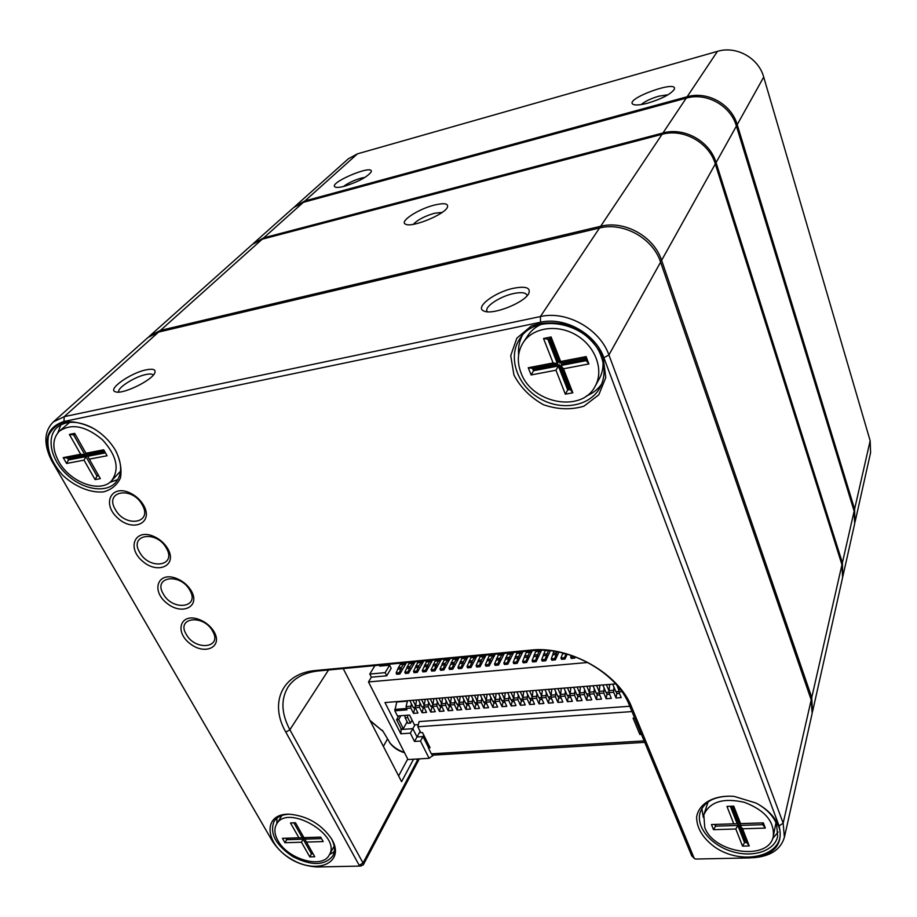 <?xml version="1.0" encoding="UTF-8"?>
<svg xmlns="http://www.w3.org/2000/svg" width="917" height="917" viewBox="0 0 917 917"><rect width="100%" height="100%" fill="white"/><g stroke="black" fill="none" stroke-linecap="round" stroke-linejoin="round"><path stroke-width="1.38" d="M146.055 369.872C152.887 368.485 155.833 369.413 154.893 372.634C152.887 379.97 122.752 394.746 115.611 391.834C106.624 389.84 130.283 372.967 146.055 369.872M513.543 288.27C525.624 285.989 530.737 287.651 528.857 293.257C525.097 302.472 492.83 315.345 484.153 311.115C473.917 307.871 494.515 292.099 513.543 288.27M784.39 837.278L812.141 713.472L811.201 699.889L660.607 262.147C653.03 238.305 623.377 221.754 599.512 228.012L158.572 332.092L148.038 337.445L53.22 422.015L64.247 416.639L540.388 316.56C566.626 310.359 599.947 329.008 608.911 354.959L783.164 823.157L784.39 837.278C780.722 849.646 770.257 856.478 752.972 857.75M214.234 632.077C222.9 647.127 204.869 655.495 190.106 643.688C174.883 632.375 179.778 613.748 197.098 618.803C204.182 620.981 209.718 625.119 213.73 631.205L214.234 632.077M191.447 591.167C200.548 606.997 181.635 615.731 166.642 603.042C151.145 590.857 157.541 571.727 175.479 578.065C182.013 580.45 187.137 584.484 190.874 590.193L191.447 591.167M167.949 548.996C177.531 565.686 157.655 574.764 142.444 561.112C126.695 547.942 134.776 528.398 153.288 536.204C159.191 538.726 163.856 542.623 167.295 547.885L167.949 548.996M143.717 505.508C153.815 523.114 132.873 532.559 117.468 517.807C101.466 503.548 111.473 483.695 130.478 493.163C135.682 495.765 139.843 499.456 142.96 504.224L143.717 505.508M332.092 839.766C345.342 862.886 316.938 875.173 290.815 858.839C264.13 843.388 262.571 813.024 289.657 814.204C307.333 815.97 321.271 824.131 331.473 838.7L332.092 839.766M778.51 825.919C789.491 853.933 744.65 867.837 714.882 847.148C702.869 838.241 696.771 828.292 696.611 817.299C698.422 803.613 714.183 794.626 734.276 796.426L755.986 803.028C767.311 809.058 774.819 816.692 778.51 825.919M603.237 357.848L605.77 377.586L598.812 394.803L583.946 406.174C571.004 410.059 557.525 409.578 543.506 404.729C530.427 397.462 520.558 387.547 513.921 374.973L510.723 355.658L516.821 338.178L531.264 326.051C544.343 321.592 558.212 321.821 572.884 326.716C586.571 334.315 596.692 344.689 603.237 357.848M116.001 451.244C120.471 460.896 121.938 469.802 120.425 477.975C117.124 485.047 111.484 489.689 103.506 491.879C90.451 493.094 75.022 486.778 62.688 475.212C50.951 461.904 46.217 448.803 48.475 435.907C51.696 428.732 57.381 424.009 65.52 421.74C74.667 421.27 84.249 423.654 94.268 428.892C102.303 433.867 108.859 440.194 113.96 447.874L116.001 451.244M694.169 858.243L695.59 859.046L750.289 857.899C773.959 855.538 783.554 844.866 779.095 825.896L603.879 357.722C595.569 333.777 564.815 316.56 540.572 322.234L63.949 421.476C47.134 427.058 42.927 439.942 51.318 460.128L272.658 841.611C283.548 857.372 298.392 865.831 317.19 866.978L358.776 866.106L359.223 865.35L285.829 732.133C269.025 703.121 282.058 673.158 315.654 670.499L530.817 650.096C569.308 645.511 618.815 673.445 631.653 707.064L694.169 858.243L691.682 855.733L629.211 704.875C616.946 672.849 569.87 646.279 533.19 650.623L318.463 670.935C304.547 672.448 294.472 677.732 288.213 686.776C280.659 699.052 281.21 713.38 289.875 729.749L363.017 862.989L363.189 865.018L358.822 866.106M369.918 720.349L383.111 731.411M389.565 742.529C393.439 747.126 398.368 750.427 404.363 752.41M413.544 759.219L401.577 781.674L343.21 668.596M359.223 865.35L363.017 862.989L417.327 760.468L416.605 759.035M404.535 752.731C398.769 751.08 394.058 748.043 390.378 743.618L383.088 731.388L370.193 720.877M50.252 457.789C43.58 442.693 44.566 430.772 53.22 422.015M92.457 427.826C77.807 420.536 66.024 420.422 57.118 427.471C46.033 437.306 50.779 459.497 66.54 474.307C82.14 489.277 104.996 493.529 115.164 483.076C122.351 474.926 122.454 464.013 115.462 450.35L115.049 449.617M60.854 424.869L57.828 432.767M109.719 482.434L117.869 479.557M289.749 814.204C282.241 814.434 277.003 816.864 274.023 821.472C269.449 833.381 275.742 845.119 292.913 856.673C311.39 866.003 324.687 865.751 332.814 855.916C335.37 851.056 334.9 845.291 331.427 838.619M276.945 818.182L276.808 823.741M329.467 854.587L334.247 851.755M601.403 357C590.353 323.002 535.941 311.322 519.801 338.797C507.514 356.793 516.89 384.796 538.783 397.921C560.493 411.366 589.631 406.839 599.97 387.662C604.876 378.343 605.346 368.118 601.403 357M522.163 335.702C519.217 341.56 518.036 347.91 518.632 354.753M586.353 396.029C592.691 393.416 597.792 389.45 601.632 384.143M778.132 831.994L772.55 838.711M703.293 817.334L701.849 808.542M731.64 796.197C714.698 796.002 704.187 801.481 700.095 812.622C695.82 826.825 710.755 845.004 731.628 851.412C752.433 858.048 774.395 851.24 777.65 836.51L776.607 824.234C773.547 816.485 767.472 809.849 758.37 804.324M694.524 858.69L691.682 855.733M527.08 295.767L526.943 295.068C525.613 292.512 521.188 292.007 513.68 293.532C500.361 296.26 484.669 306.45 486.927 311.046L487.363 311.769M153.277 375.122C152.405 373.861 149.93 373.666 145.849 374.537C134.375 376.807 116.413 388.395 118.878 392.063M429.259 746.117L428.354 747.836L431.345 753.831L432.996 755.138L644.731 742.357M629.773 706.25L419.092 721.587L417.843 726.768L420.811 732.717L422.531 732.591L430.073 747.722L428.354 747.836M634.644 718.011L633.074 718.126L639.86 734.494L640.605 732.408M641.43 734.391L639.86 734.494M417.843 726.768L631.973 711.569M418.358 724.625L414.461 724.9L409.532 715.054L397.451 715.971L394.849 710.801L406.942 709.861L406.048 706.583L407.515 700.726M618.918 687.716L618.815 691.876L621.199 697.608L616.052 697.997L616.774 693.183M613.92 687.062L613.656 692.278L616.052 697.997M609.656 684.414L608.922 692.644L611.318 698.353L606.194 698.743L606.939 693.963M604.074 687.876L603.799 693.046L606.194 698.743M599.856 685.205L599.088 693.412L601.495 699.098L596.417 699.488L597.173 694.731M594.285 688.678L593.998 693.814L596.417 699.488M590.112 685.985L589.322 694.18L591.74 699.843L586.697 700.221L587.476 695.499M584.565 689.481L584.267 694.57L586.697 700.221M580.438 686.764L579.613 694.937L582.054 700.577L577.034 700.955L577.836 696.255M574.902 690.272L574.592 695.327L577.034 700.955M570.832 687.544L569.973 695.682L572.426 701.31L567.44 701.688L568.253 697.012M565.308 691.063L564.987 696.072L567.44 701.688M561.284 688.312L560.402 696.427L562.866 702.032L557.914 702.411L558.74 697.757M555.782 691.842L555.45 696.817L557.914 702.411M551.793 689.08L550.888 697.172L553.364 702.754L548.446 703.133L549.294 698.502M546.303 692.61L545.97 697.55L548.446 703.133M542.371 689.836L541.443 697.906L543.919 703.465L539.036 703.843L539.907 699.235M536.904 693.378L536.548 698.284L539.036 703.843M533.006 690.593L532.055 698.639L534.542 704.187L529.694 704.554L530.576 699.969M527.55 694.146L527.195 699.018L529.694 704.554M523.71 691.349L522.724 699.362L525.235 704.886L520.409 705.253L521.303 700.691M518.265 694.903L517.899 699.74L520.409 705.253M514.46 692.094L513.451 700.084L515.973 705.597L511.182 705.952L512.087 701.413M509.038 695.659L508.66 700.462L511.182 705.952M505.278 692.839L504.247 700.806L506.78 706.296L502.023 706.652L502.94 702.135M499.868 696.404L499.478 701.173L502.023 706.652M496.154 693.573L495.1 701.516L497.644 706.984L492.91 707.339L493.85 702.846M490.755 697.149L490.366 701.883L492.91 707.339M487.087 694.307L486.01 702.227L488.555 707.672L483.867 708.027L484.818 703.557M481.712 697.883L481.299 702.594L483.867 708.027M478.078 695.029L476.978 702.926L479.534 708.36L474.868 708.715L475.843 704.256M472.713 698.616L472.301 703.293L474.868 708.715M469.126 695.751L468.002 703.626L470.57 709.036L465.939 709.391L466.913 704.955M463.773 699.339L463.36 703.992L465.939 709.391M460.231 696.473L459.085 704.325L461.664 709.712L457.056 710.067L458.053 705.643M454.901 700.061L454.465 704.68L457.056 710.067M451.393 697.184L450.224 705.013L452.815 710.388L448.23 710.732L449.25 706.331M446.075 700.771L445.639 705.368L448.23 710.732M442.613 697.894L441.421 705.7L444.023 711.053L439.472 711.409L440.492 707.018M437.306 701.482L436.859 706.056L439.472 711.409M433.879 698.594L432.664 706.388L435.277 711.718L430.761 712.062L431.792 707.695M428.594 702.193L428.136 706.732L430.761 712.062M425.213 699.293L423.975 707.064L426.588 712.383L422.095 712.727L423.15 708.371M419.929 702.892L419.47 707.408L422.095 712.727M416.593 699.992L415.332 707.741L417.957 713.036L413.498 713.38L414.553 709.047M411.332 703.591L410.862 708.084L413.498 713.38M405.073 662.75L403.893 664.47L400.328 664.401L398.402 667.668L396.121 673.009L396.752 674.27L399.858 673.984L406.506 662.613M401.978 663.037L401.222 664.309M409.807 700.542L413.258 707.488L416.066 709.219M384.005 664.733L383.386 665.765M380.349 665.089L379.73 666.109L389.599 665.18L391.169 668.321L386.722 675.806L385.14 672.654L369.78 674.064L371.362 677.193L386.722 675.806M371.362 677.193L368.485 681.95L587.82 662.475M575.337 656.847L574.776 658.119L571.257 658.44L570.683 657.088L574.202 656.767L574.776 658.119M567.199 654.142L565.021 659.014L561.525 659.323L560.94 657.982L564.436 657.661L565.021 659.014M558.877 652.113L555.324 659.885L551.851 660.206L551.266 658.864L554.739 658.544L555.324 659.885M550.326 650.795L545.695 660.767L542.245 661.077L541.649 659.736L545.099 659.426L545.695 660.767M541.488 650.279L536.124 661.627L532.697 661.936L532.101 660.607L535.539 660.297L536.124 661.627M532.273 650.715L526.622 662.487L523.217 662.796L522.621 661.466L526.026 661.157L526.622 662.487M522.919 651.597L517.177 663.346L513.795 663.656L513.199 662.326L516.58 662.028L517.177 663.346M513.612 652.48L507.8 664.195L504.442 664.504L503.834 663.186L507.204 662.876L507.8 664.195M504.373 653.351L498.481 665.043L495.146 665.341L494.538 664.034L497.885 663.725L498.481 665.043M495.18 654.222L489.219 665.88L485.907 666.189L485.299 664.871L488.623 664.573L489.219 665.88M486.056 655.082L480.027 666.716L476.725 667.014L476.118 665.708L479.419 665.41L480.027 666.716M476.989 655.942L470.891 667.542L467.613 667.84L467.005 666.544L470.283 666.246L470.891 667.542M467.979 656.79L461.813 668.367L458.557 668.665L457.938 667.37L461.194 667.072L461.813 668.367M459.039 657.638L452.792 669.181L449.559 669.479L448.94 668.184L452.173 667.897L452.792 669.181M450.144 658.486L443.828 669.995L440.618 670.293L440 669.009L443.209 668.711L443.828 669.995M441.306 659.323L434.922 670.808L431.724 671.095L431.105 669.811L434.303 669.525L434.922 670.808M432.515 660.148L426.073 671.611L422.897 671.897L422.278 670.614L425.454 670.327L426.073 671.611M423.792 660.974L417.281 672.402L414.129 672.688L413.51 671.416L416.662 671.129L417.281 672.402M415.126 661.799L408.546 673.193L405.406 673.479L404.787 672.218L407.916 671.932L408.546 673.193M396.121 673.009L399.239 672.723L399.858 673.984M412.902 700.29L415.321 705.162M398.402 667.668L401.508 667.381L399.239 672.723M403.423 664.103L401.508 667.381M416.444 700.599L416.158 700.026M433.225 755.127L429.11 758.302L407.996 759.551L368.485 681.95M412.088 720.154L410.461 723.112L407.675 717.553L407.515 715.214M410.461 723.112L407.893 723.295L405.096 717.747L404.936 715.398M374.938 665.593L369.78 674.064M429.11 758.302L420.467 741.062L414.507 741.452L410.335 733.142L400.821 733.795L401.188 728.82L396.591 719.73L398.769 715.868M615.697 683.922L384.98 702.548L400.821 733.795M414.507 741.452L417.029 736.97L412.856 728.648L400.809 729.496M410.335 733.142L414.931 724.866M401.188 728.82L403.297 728.671L398.7 719.57L396.591 719.73M400.878 715.707L398.7 719.57M407.675 717.553L405.096 717.747M407.125 721.782L403.297 728.671M423.78 735.113L423.001 736.569L417.029 736.97L420.101 731.296M616.843 685.228L618.643 689.538M612.716 684.162L615.846 691.67L617.485 693.63L619.479 693.47M606.389 684.678L608.75 690.295M609.496 685.446L609.083 684.46M602.847 684.965L605.988 692.438L607.65 694.387L609.587 694.238M596.566 685.469L598.927 691.04M599.695 686.203L599.294 685.251M593.035 685.756L596.21 693.206L597.884 695.143L599.752 694.994M586.8 686.26L589.161 691.785M589.952 686.971L589.562 686.031M583.304 686.535L586.479 693.963L588.175 695.9L589.998 695.751M571.406 655.449L570.683 657.088M566.156 653.844L564.436 657.661M577.102 687.039L579.464 692.53M580.278 687.716L579.888 686.81M573.629 687.314L576.827 694.719L578.524 696.645L580.301 696.507M562.878 652.996L560.94 657.982M557.089 651.781L554.739 658.544M567.474 687.819L569.835 693.263M570.672 688.472L570.282 687.59M564.012 688.094L567.233 695.464L568.941 697.378L570.661 697.252M554.006 651.265L551.266 658.864M553.089 653.282L556.55 652.961M548.458 650.611L545.099 659.426M557.903 688.587L560.276 693.997M561.124 689.217L560.745 688.358M554.464 688.862L557.696 696.209L559.427 698.124L561.089 697.997M547.518 650.543L545.099 650.772L541.649 659.736M543.506 654.165L546.945 653.855M540.273 650.279L539.437 651.735L539.013 651.334L535.539 660.297M548.389 689.355L550.762 694.719M551.633 689.962L551.266 689.126M544.985 689.63L548.228 696.954L549.971 698.857L551.576 698.731M539.013 651.334L535.608 651.655L532.101 660.607M536.984 650.359L536.399 651.586M533.981 655.059L537.408 654.738M531 650.829L530.255 652.377L529.556 652.228L526.026 661.157M538.944 690.123L541.328 695.453M542.211 690.684L541.844 689.882M535.562 690.386L538.818 697.688L540.572 699.579L542.13 699.453M529.556 652.228L526.175 652.549L522.621 661.466M527.619 651.15L526.977 652.468M524.535 655.93L527.928 655.621M521.624 651.723L520.867 653.271L520.168 653.11L516.58 662.028M529.556 690.879L531.94 696.163M532.846 691.429L532.49 690.639M526.198 691.143L529.476 698.41L531.241 700.301L532.743 700.187M520.168 653.11L516.798 653.431L513.199 662.326M518.265 652.044L517.612 653.351M515.136 656.813L518.518 656.492M512.305 652.606L511.537 654.142L510.838 653.993L507.204 662.876M520.237 691.624L522.621 696.886M523.55 692.163L523.194 691.384M516.901 691.899L520.191 699.144L521.968 701.024L523.424 700.909M510.838 653.993L507.491 654.302L503.834 663.186M508.969 652.915L508.316 654.234M505.806 657.672L509.164 657.363M503.055 653.477L502.275 655.013L501.565 654.864L497.885 663.725M510.975 692.369L513.36 697.596M514.299 692.885L513.956 692.129M507.651 692.644L510.964 699.854L512.752 701.734L514.162 701.62M501.565 654.864L498.24 655.174L494.538 664.034M499.731 653.787L499.066 655.105M496.533 658.544L499.868 658.234M493.862 654.348L490.629 659.094L488.623 664.573M501.771 693.114L504.167 698.307M505.118 693.607L504.786 692.874M498.47 693.378L501.794 700.577L503.593 702.445L504.958 702.33M492.36 655.735L489.059 656.045L485.299 664.871M490.561 654.658L489.884 655.964M487.328 659.392L490.629 659.094M484.726 655.208L481.459 659.942L479.419 665.41M492.624 693.86L495.02 699.006M495.994 694.329L495.661 693.607M489.346 694.123L492.693 701.287L494.504 703.144L495.81 703.041M483.202 656.595L479.923 656.904L476.118 665.708M481.448 655.517L480.76 656.824M478.17 660.251L481.459 659.942M475.648 656.068L472.347 660.79L470.283 666.246M483.546 694.593L485.941 699.705M486.927 695.04L486.606 694.341M480.29 694.857L483.637 701.998L485.46 703.843L486.721 703.752M474.112 657.455L470.857 657.753L467.005 666.544M472.393 656.377L471.705 657.672M469.08 661.088L472.347 660.79M466.627 656.927L463.291 661.627L461.194 667.072M474.513 695.315L476.909 700.405M477.929 695.751L477.608 695.063M471.281 695.579L474.651 702.697L476.485 704.543L477.688 704.451M465.079 658.303L461.836 658.601L457.938 667.37M463.394 657.225L462.695 658.521M460.047 661.936L463.291 661.627M457.663 657.776L454.293 662.464L452.173 667.897M465.549 696.037L467.945 701.092M468.977 696.45L468.656 695.785M462.328 696.301L465.71 703.396L467.555 705.23L468.713 705.139M456.104 659.151L452.883 659.449L448.94 668.184M454.454 658.074L453.743 659.369M451.072 662.773L454.293 662.464M448.757 658.612L445.353 663.3L443.209 668.711M456.632 696.76L459.039 701.78M460.082 697.149L459.772 696.507M453.434 697.023L456.826 704.084L458.683 705.918L459.807 705.826M447.175 659.988L443.988 660.286L440 669.009M445.57 658.91L444.848 660.206M442.154 663.599L445.353 663.3M439.908 659.449L439.071 660.962L438.315 660.825L434.303 669.525M447.783 697.47L450.178 702.468M451.244 697.848L450.935 697.218M444.607 697.734L448.012 704.772L449.88 706.594L450.946 706.514M438.315 660.825L435.139 661.123L431.105 669.811M436.733 659.747L436.022 661.042M433.294 664.424L436.481 664.126M431.116 660.286L430.268 661.787L429.511 661.65L425.454 670.327M438.979 698.181L441.386 703.144M442.464 698.536L442.166 697.929M435.827 698.445L439.243 705.46L441.123 707.271L442.143 707.19M429.511 661.65L426.359 661.948L422.278 670.614M427.964 660.584L427.242 661.868M424.491 665.238L427.654 664.951M422.382 661.111L418.874 665.765L416.662 671.129M430.233 698.892L432.641 703.82M433.73 699.235L433.443 698.628M427.093 699.144L430.532 706.136L433.397 707.878M420.765 662.475L417.625 662.773L413.51 671.416M419.252 661.409L418.507 662.682M415.733 666.051L418.874 665.765M413.693 661.925L410.163 666.579L407.916 671.932M421.545 699.591L423.952 704.497M425.064 699.912L424.777 699.327M418.427 699.843L421.866 706.812L424.697 708.543M412.065 663.289L408.948 663.587L404.787 672.218M410.587 662.223L409.842 663.507M407.045 666.865L410.163 666.579M394.849 710.801L396.809 701.585M432.732 756.078L432.113 754.84M428.491 747.573L423.001 736.569L420.467 741.062M389.599 665.18L385.14 672.654M595.179 386.195C604.097 370.468 595.832 346.878 576.827 335.427C557.949 323.781 533.19 327.231 523.309 342.396C517.543 351.624 516.787 361.825 521.074 373.013C531.998 403.778 581.859 413.097 595.179 386.195L599.317 378.71C602.033 373.746 603.26 368.267 603.008 362.295M540.95 324.446C535.528 326.968 531.23 330.578 528.066 335.267L523.309 342.396M586.101 356.587L588.897 363.946L563.485 368.783L572.838 392.797L565.342 394.161L555.954 370.216L531.115 374.95L528.238 367.763L553.111 362.96L543.517 338.499L551.106 336.963L560.654 361.504L586.101 356.587L585.252 358.192L559.897 363.075L550.372 338.637L547.85 339.152L557.387 363.568L558.201 362.226L549.088 338.9M553.111 362.96L557.387 363.568L532.513 368.359L533.465 370.755L558.327 365.986L567.703 389.966L570.191 389.507L560.837 365.505L586.181 360.645L585.252 358.192M531.115 374.95L534.313 369.425L533.786 368.107M555.954 370.216L559.141 364.645L534.313 369.425M565.342 394.161L568.494 388.602L559.141 364.645M569.755 388.372L568.494 388.602M563.485 368.783L560.837 365.505L561.651 364.164L585.757 359.533M532.513 368.359L528.238 367.763M543.517 338.499L547.85 339.152M551.106 336.963L550.372 338.637M560.654 361.504L559.897 363.075M570.191 389.507L572.838 392.797M588.897 363.946L586.181 360.645M111.404 480.966C119.852 469.527 116.918 455.841 102.578 439.885C85.946 425.969 71.549 423.058 59.387 431.139C52.2 438.739 52.017 448.94 58.848 461.709C70.093 482.353 100.113 493.472 111.404 480.966L120.528 471.189M69.715 422.336L59.387 431.139M103.724 449.8L107.06 455.76L89.293 459.142L100.354 478.651L95.093 479.614L84.009 460.151L66.574 463.475L63.216 457.629L80.662 454.259L69.383 434.44L74.678 433.374L85.946 453.239L103.724 449.8L104.332 450.889L86.599 454.305L85.946 453.239M104.939 451.978L88.995 455.038L87.711 456.276L105.444 452.872L104.332 450.889M75.332 434.52L73.601 434.864L84.834 454.649L86.083 453.457M80.662 454.259L84.834 454.649L67.377 458.007L68.5 459.956L69.807 458.729L69.188 457.663M66.574 463.475L68.5 459.956L85.946 456.609L87.241 455.371L69.807 458.729M84.009 460.151L85.946 456.609L97.019 476.095L98.234 474.903M87.734 456.242L87.241 455.371M95.093 479.614L97.019 476.095L98.727 475.785M67.377 458.007L63.216 457.629M69.383 434.44L73.601 434.864M87.711 456.276L89.293 459.142M107.06 455.76L105.444 452.872M329.26 854.976C342.075 835.433 287.308 803.349 276.59 824.108C273.942 828.785 274.412 834.31 277.989 840.706C287.846 859.412 322.497 869.224 329.26 854.976L334.166 846.15M281.863 815.5L276.59 824.108M320.686 837.106L323.185 841.565L306.438 842.07L314.749 856.73L309.774 856.856L301.452 842.23L284.969 842.723L282.447 838.333L298.942 837.806L290.483 822.95L295.48 822.755L303.928 837.645L320.686 837.106L303.928 837.645M320.721 837.164L305.693 837.645L304.811 839.147L321.535 838.619L320.698 837.129M295.515 822.824L293.887 822.881L302.312 837.725L303.16 836.293M298.942 837.806L285.817 838.253L286.666 839.72L287.537 838.195M284.969 842.723L286.666 839.72L303.149 839.193L304.031 837.691L287.548 838.23M301.452 842.23L303.149 839.193L311.471 853.842L312.296 852.397M304.834 839.112L304.031 837.691M309.774 856.856L311.471 853.842L313.087 853.807M285.817 838.253L282.447 838.333M290.483 822.95L293.887 822.881M304.811 839.147L306.438 842.07M323.185 841.565L321.535 838.619M773.306 836.315C774.498 821.517 764.87 810.192 744.432 802.341C723.318 797.549 709.781 801.733 703.809 814.892L704.737 827.352C713.586 853.544 769.008 861.281 773.306 836.315L775.977 822.709M708.05 801.917L703.809 814.892M763.322 822.87L765.317 828.097L742.575 828.796L749.246 845.944L742.518 846.104L735.812 829.002L713.506 829.679L711.443 824.543L733.783 823.821L726.963 806.41L733.76 806.146L740.558 823.604L763.322 822.87L739.423 823.672L732.637 806.272L730.368 806.352L737.165 823.741L737.623 822.022L731.491 806.307M762.784 824.681L762.119 822.95L740.546 823.672L740.099 825.403L762.784 824.681L765.317 828.097M733.783 823.821L714.824 824.463L715.512 826.183L715.982 824.429L738.3 823.741L737.841 825.472L744.535 842.608L744.971 840.866L738.3 823.741M713.506 829.679L715.512 826.183L737.841 825.472L735.812 829.002M742.518 846.104L744.535 842.608L746.782 842.551L740.099 825.403L742.575 828.796M746.106 840.832L744.971 840.866M714.824 824.463L711.443 824.543M726.963 806.41L730.368 806.352M733.76 806.146L732.637 806.272M740.558 823.604L739.423 823.672M746.782 842.551L749.246 845.944M647.964 103.082C640.731 104.996 635.848 105.444 633.326 104.446C622.746 99.46 679.703 78.679 674.121 89.602C670.304 94.417 661.581 98.91 647.964 103.082M344.758 186.151C340.138 187.389 337.009 187.71 335.381 187.114C326.544 183.56 374.984 163.111 371.098 172.041C367.098 177.084 358.318 181.795 344.758 186.151M294.575 206.784L304.914 200.938L687.131 96.766C707.271 90.76 731.502 104.229 737.211 124.632L854.598 509.118L854.896 522.564M855.16 521.544L870.588 452.666L870.153 440.745L763.712 77.074C758.588 57.943 736.236 45.529 717.438 51.363L357.458 153.838L348.3 158.836L295.343 206.061M365.023 177.359L360.782 178.23C353.698 180.362 347.956 183.113 343.543 186.472M668 94.783L658.899 96.159C650.921 98.52 645.018 101.329 641.178 104.572M253.115 243.762L263.718 237.858L662.945 132.999C684.139 126.878 709.861 141.195 716.074 162.584L842.391 562.774L842.803 576.529M843.044 575.567L854.69 523.596L854.14 511.159L736.408 126.065C730.689 105.627 706.399 92.124 686.214 98.142L303.344 202.336L293.761 207.471L253.849 243.074M812.691 711.007L842.608 577.504L841.955 564.7L715.306 163.96C709.082 142.525 683.303 128.185 662.063 134.306L262.239 239.188L252.358 244.403L149.918 335.771L160.452 330.418L600.658 226.281C624.488 220.023 654.062 236.54 661.615 260.336L811.763 697.447L812.382 712.234M434.417 205.076C444.149 202.772 448.493 203.448 447.462 207.104C445.089 214.303 412.249 227.829 405.772 224.275C398.551 221.96 418.026 209.042 434.417 205.076M149.001 336.631L149.918 335.771M442.166 212.389L434.509 213.248C424.582 216.171 417.533 219.862 413.372 224.321M540.572 322.234L540.388 316.56L599.512 228.012M158.572 332.092L64.247 416.639L63.949 421.476M328.538 669.983L289.875 729.749L285.829 732.133M779.095 825.896L783.164 823.157L811.201 699.889M660.607 262.147L608.911 354.959L603.879 357.722M383.352 746.369L387.559 738.873M398.62 775.942L407.721 759.012M315.654 670.499L318.463 670.935M530.817 650.096L533.19 650.623M629.211 704.875L631.653 707.064M189.899 590.388C200.261 607.914 172.419 611.307 163.272 593.884C152.6 576.495 180.603 572.563 189.899 590.388M166.435 548.286C177.096 566.351 149.093 570.259 139.648 552.286C128.655 534.382 156.83 529.9 166.435 548.286M142.238 504.877C153.208 523.492 125.056 527.94 115.29 509.405C103.976 490.95 132.312 485.895 142.238 504.877M212.675 631.228C222.728 648.239 195.069 651.15 186.197 634.243C175.823 617.359 203.666 613.943 212.675 631.228M431.345 753.831L644.124 740.879M410.862 708.084L406.231 708.44M621.852 691.636L618.815 691.876M613.656 692.278L608.922 692.644M603.799 693.046L599.088 693.412M593.998 693.814L589.322 694.18M584.267 694.57L579.613 694.937M574.592 695.327L569.973 695.682M564.987 696.072L560.402 696.427M555.45 696.817L550.888 697.172M545.97 697.55L541.443 697.906M536.548 698.284L532.055 698.639M527.195 699.018L522.724 699.362M517.899 699.74L513.451 700.084M508.66 700.462L504.247 700.806M499.478 701.173L495.1 701.516M490.366 701.883L486.01 702.227M481.299 702.594L476.978 702.926M472.301 703.293L468.002 703.626M463.36 703.992L459.085 704.325M454.465 704.68L450.224 705.013M445.639 705.368L441.421 705.7M436.859 706.056L432.664 706.388M428.136 706.732L423.975 707.064M419.47 707.408L415.332 707.741M406.048 706.583L410.678 706.216M415.149 705.861L419.287 705.54M423.792 705.184L427.952 704.852M432.48 704.497L436.675 704.176M441.226 703.809L445.444 703.477M450.029 703.121L454.282 702.789M458.89 702.422L463.165 702.09M467.808 701.723L472.106 701.39M476.783 701.024L481.104 700.68M485.815 700.313L490.171 699.969M494.893 699.591L499.284 699.247M504.041 698.88L508.454 698.525M513.256 698.146L517.692 697.803M522.518 697.424L526.988 697.069M531.837 696.691L536.342 696.335M541.225 695.946L545.753 695.59M550.681 695.212L555.232 694.845M560.184 694.456L564.78 694.1M569.755 693.711L574.374 693.344M579.395 692.954L584.049 692.587M589.092 692.186L593.78 691.819M598.858 691.418L603.569 691.051M608.693 690.65L613.439 690.272M618.585 689.871L620.465 689.722M413.258 707.488L415.183 707.339M398.402 669.112L401.508 668.825M403.549 664.298L404.191 664.24M615.846 691.67L618.677 691.452M605.988 692.438L608.773 692.22M596.21 693.206L598.95 692.988M586.479 693.963L589.173 693.756M576.827 694.719L579.475 694.513M562.774 653.913L565.468 653.661M567.233 695.464L569.835 695.258M553.134 654.807L556.596 654.486M557.696 696.209L560.264 696.014M543.552 655.689L546.99 655.368M548.228 696.954L550.75 696.748M539.127 651.551L539.7 651.494M534.026 656.572L537.454 656.251M538.818 697.688L541.294 697.493M529.682 652.434L530.255 652.377M524.57 657.443L527.974 657.134M529.476 698.41L531.906 698.227M520.283 653.317L520.867 653.271M515.171 658.314L518.552 658.005M520.191 699.144L522.575 698.949M510.952 654.199L511.537 654.142M505.84 659.174L509.199 658.864M510.964 699.854L513.314 699.671M501.691 655.07L502.275 655.013M496.567 660.034L499.903 659.724M501.794 700.577L504.098 700.393M492.475 655.942L493.071 655.884M487.351 660.882L490.664 660.584M492.693 701.287L494.951 701.104M483.328 656.801L483.924 656.744M478.204 661.73L481.494 661.432M483.637 701.998L485.861 701.814M474.227 657.649L474.834 657.592M469.103 662.578L472.37 662.269M474.651 702.697L476.829 702.525M465.194 658.498L465.813 658.44M460.07 663.415L463.314 663.106M465.71 703.396L467.853 703.224M456.219 659.346L456.838 659.289M451.095 664.24L454.316 663.942M456.826 704.084L458.936 703.924M447.301 660.183L447.92 660.125M442.166 665.066L445.375 664.768M448.012 704.772L450.075 704.611M438.441 661.019L439.071 660.962M433.305 665.891L436.492 665.593M439.243 705.46L441.272 705.299M429.637 661.845L430.268 661.787M424.502 666.705L427.666 666.407M430.532 706.136L432.515 705.987M420.88 662.67L421.522 662.613M415.745 667.507L418.886 667.221M421.866 706.812L423.826 706.663M412.192 663.484L412.833 663.427M407.045 668.31L410.174 668.023M406.265 708.509L394.711 709.414M407.4 701.161L396.591 702.032M357.458 153.838L304.914 200.938L304.902 201.912M687.2 97.89L687.131 96.766L717.438 51.363M763.712 77.074L737.211 124.632L736.133 125.193M853.681 509.68L854.598 509.118L870.153 440.745M736.408 126.065L716.074 162.584L715.031 163.134M841.519 563.325L842.391 562.774L854.14 511.159M303.344 202.336L263.718 237.858L263.695 238.81M663.002 134.077L662.945 132.999L686.214 98.142M810.617 698.192L811.763 697.447L841.955 564.7M715.306 163.96L661.615 260.336L660.229 261.093M600.727 227.737L600.658 226.281L662.063 134.306M262.239 239.188L160.452 330.418L160.395 331.667M363.189 865.018L419.321 758.875M390.378 743.618L389.714 742.736M382.137 730.138L383.088 731.388M358.776 866.106L361.229 865.992"/></g></svg>
